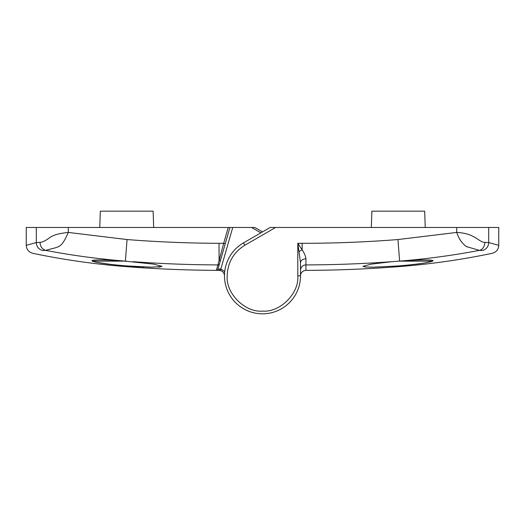 <?xml version="1.0" encoding="UTF-8"?>
<svg xmlns="http://www.w3.org/2000/svg" width="525" height="525" viewBox="0 0 525 525"><rect width="100%" height="100%" fill="white"/><g stroke="black" fill="none" stroke-linecap="round" stroke-linejoin="round"><path stroke-width="0.79" d="M96.725 262.283L108.734 264.141M131.112 266.254L138.364 266.707M138.613 266.72L140.634 266.825M142.013 266.89L144.053 266.976M158.051 267.107L160.506 266.897M161.838 266.562L151.207 267.179L125.363 265.827C108.17 264.331 97.151 262.769 92.302 261.142L91.967 260.597C94.165 259.626 104.252 259.711 122.227 260.846L153.845 264.147L162.028 266.326M36.297 227.469L36.297 242.57L26.25 245.326L26.25 227.469L228.218 227.469L223.676 243.305L225.245 243.751L229.911 227.469L251.554 227.469L260.873 232.851M126.728 261.142L92.302 261.142M262.5 231.906L254.815 227.469L251.554 227.469M229.911 227.469L228.218 227.469M220.631 259.842L225.245 243.751L217.954 269.174L220.631 259.842L219.063 260.695L216.379 270.355A1.627 1.627 16 0 0 217.954 269.174L220.841 268.971L220.428 270.546C222.968 271.379 224.319 273.131 224.483 275.802L224.483 275.809A38.017 38.017 0 0 0 262.5 313.825A38.017 38.017 0 0 0 300.517 275.809L300.517 262.697L297.8 243.311L302.144 249.841C304.408 253.207 305.668 256.2 305.937 258.818L305.931 264.922C334.622 264.836 363.267 263.76 391.88 261.686L402.773 260.846C428.663 258.694 454.217 255.189 479.43 250.353L482.35 250.556C495.587 254.218 495.587 254.218 482.35 250.556C486.327 249.375 488.44 246.711 488.703 242.57L498.75 245.326C498.507 249.434 496.348 252.092 492.273 253.299C461.678 259.698 430.795 264.121 399.637 266.562L399.637 265.827L398.324 265.932M219.05 243.305L223.676 243.305L219.063 260.695L219.05 243.305C188.344 243.206 157.677 241.959 127.063 239.551L68.283 232.431C62.258 246.501 59.476 246.264 55.328 247.839L45.57 250.353C70.783 255.189 96.338 258.694 122.227 260.846M40.038 242.386C40.287 246.527 42.131 249.185 45.57 250.353L42.65 250.556C29.413 254.218 29.413 254.218 42.65 250.556C38.627 249.277 36.507 246.612 36.297 242.57L40.038 242.386C42.669 242.169 45.905 240.562 49.744 237.576C54.206 234.826 58.124 233.559 68.283 232.431L68.283 227.469M216.379 270.355L219.069 270.368A1.627 0.637 -89.9 0 0 219.706 268.918M125.363 265.827L125.363 266.562C156.555 269.003 187.786 270.277 219.069 270.368L220.428 270.546C222.968 271.379 224.319 273.131 224.483 275.802L224.483 275.802M153.687 227.469L153.123 211.175L100.328 211.175L99.757 227.469M244.847 245.234L243.488 242.885L270.185 227.469L275.618 227.469L244.847 245.234C233.553 252.295 227.666 262.487 227.2 275.809C225.678 293.344 244.958 312.631 262.5 311.108C280.042 312.631 299.322 293.35 297.8 275.809L300.517 275.809M402.773 260.846C420.761 259.711 430.848 259.626 433.033 260.597L432.698 261.142L398.278 261.142M428.374 262.264L432.698 261.142C427.882 262.762 416.857 264.324 399.637 265.827M398.278 265.932L373.321 267.186L365.663 267.022L362.972 266.326L371.149 264.147L391.88 261.686M275.618 227.469L498.75 227.469L498.75 245.326M297.8 275.809L297.8 243.311L302.144 243.311C334.123 243.311 366.056 242.058 397.937 239.551L456.717 232.431C475.387 233.317 478.439 242.268 484.962 242.386L488.703 242.57L488.703 227.469M486.977 247.616L486.485 248.2M484.962 242.386C484.431 246.914 482.587 249.572 479.43 250.353L466.541 246.645C462.171 243.587 458.896 238.855 456.717 232.431L456.717 227.469M243.488 242.885A38.017 38.017 0 0 0 224.483 275.809A38.017 38.017 0 0 1 243.488 242.885M304.572 270.546L304.572 270.546C302.033 271.379 300.681 273.131 300.517 275.802C300.681 273.131 302.033 271.379 304.572 270.546L305.931 270.368L304.572 270.546M308.621 270.355L307.63 270.362M364.324 266.871L366.686 267.094M300.517 262.697A5.434 3.878 180 0 1 305.937 258.818M425.243 227.469L424.673 211.175L371.877 211.175L371.313 227.469M224.72 271.589L220.841 268.971L232.739 227.469M133.12 261.686C161.352 263.734 189.63 264.81 217.941 264.922A1.627 1.621 16 0 0 219.509 263.747M125.37 261.05L127.063 239.551M399.63 261.05L397.937 239.551M302.144 243.311L302.144 249.841A5.434 1.477 153.4 0 0 299.25 251.475M300.517 270.329A5.434 5.407 0 0 1 305.931 264.922L305.931 270.368C337.214 270.277 368.445 269.003 399.637 266.562M26.25 245.326C26.493 249.434 28.652 252.092 32.727 253.299C63.322 259.698 94.205 264.121 125.363 266.562M220.428 270.546L217.37 270.362"/></g></svg>
